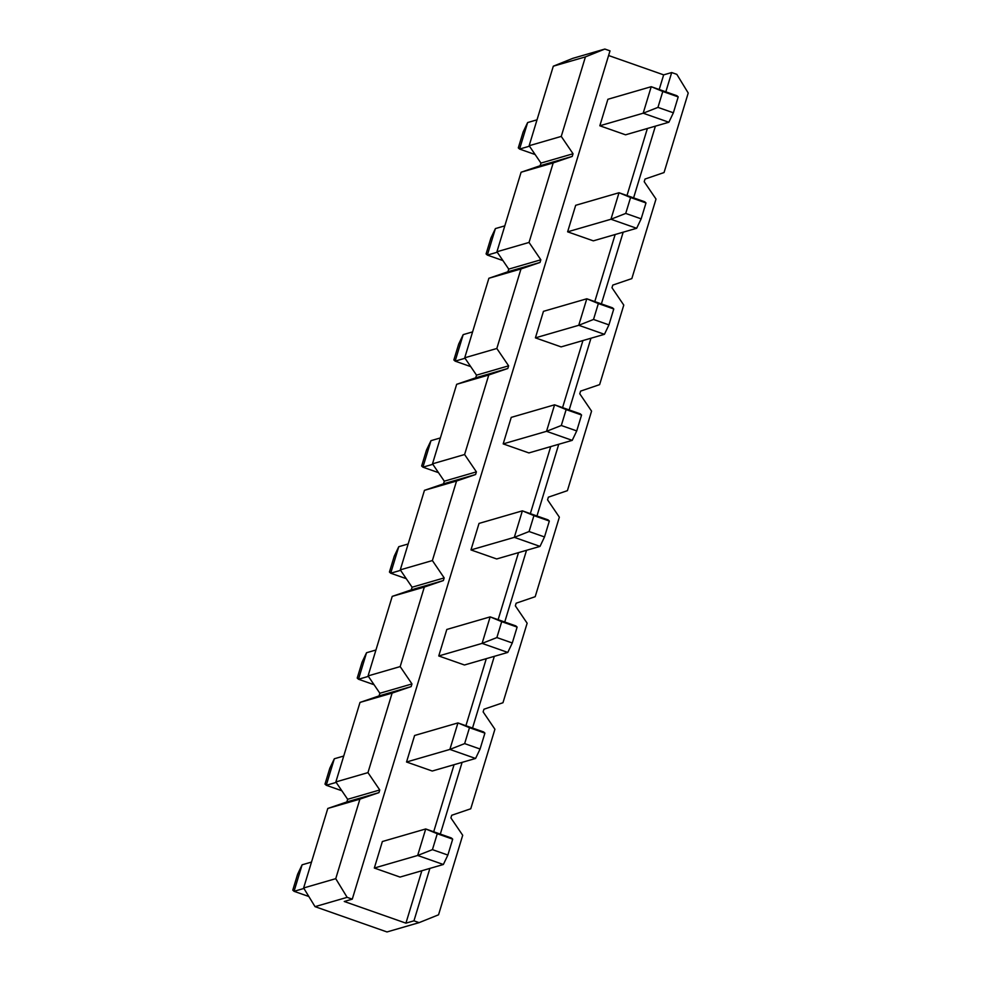 <?xml version="1.0" encoding="UTF-8"?>
<svg xmlns="http://www.w3.org/2000/svg" width="981" height="981" viewBox="0 0 981 981"><rect width="100%" height="100%" fill="white"/><g stroke="black" fill="none" stroke-linecap="round" stroke-linejoin="round"><path stroke-width="1.47" d="M665.829 91.834L671.691 72.545L676.829 74.348L688.221 93.023L664.051 172.546L645.008 179.057L644.21 181.706L656.007 199.057L631.838 278.592L612.794 285.091L611.985 287.74L623.781 305.091L599.624 384.626L580.58 391.125L579.771 393.786L591.568 411.137L567.41 490.659L548.367 497.171L547.557 499.82L559.354 517.171L535.197 596.693L516.141 603.205L515.344 605.853L527.14 623.205L502.971 702.727L483.927 709.238L483.13 711.887L494.915 729.239L470.757 808.773L451.714 815.272L450.904 817.921L462.701 835.272L438.544 914.807L419.095 922.643L413.957 920.828L429.886 868.406M440.31 834.083L462.1 762.372M472.523 728.049L494.314 656.338M504.737 622.015L526.527 550.304M536.963 515.981L558.753 444.258M569.176 409.935L590.967 338.224M601.39 303.902L623.18 232.19M633.603 197.868L655.394 126.157M392.118 693.101L360.015 702.408L335.858 781.943L367.961 772.623L392.118 693.101L411.162 686.59L411.971 683.941L400.174 666.59L424.332 587.067L443.375 580.556L444.185 577.907L432.388 560.556L456.557 481.033L475.601 474.522L476.398 471.873L464.602 454.522L488.771 374.987L507.815 368.488L508.624 365.827L496.827 348.488L520.985 268.953L540.028 262.442L540.838 259.793L529.041 242.442L553.198 162.92L572.242 156.408L573.051 153.759L561.255 136.408L585.424 56.886L604.86 49.05L572.757 58.357L553.309 66.193L585.424 56.886M424.332 587.067L392.228 596.374L368.071 675.909L400.174 666.59M456.557 481.033L424.454 490.341L400.285 569.863L432.388 560.556M488.771 374.987L456.668 384.307L432.498 463.829L464.602 454.522M520.985 268.953L488.881 278.273L464.724 357.795L496.827 348.488M553.198 162.92L521.095 172.227L496.938 251.761L529.041 242.442M553.309 66.193L529.151 145.728L561.255 136.408M671.691 72.545L663.659 74.863L608.588 55.512M421.855 870.736L405.926 923.158L344.245 901.478L352.277 899.148L610.01 50.853L604.86 49.05M352.277 899.148L347.139 897.345L335.747 878.669L303.632 887.977L327.801 808.454L346.845 801.943L347.654 799.294L335.858 781.943M360.015 702.408L379.058 695.909L379.868 693.26L368.071 675.909M392.228 596.374L411.272 589.875L412.081 587.214L400.285 569.863M424.454 490.341L443.498 483.829L444.295 481.18L432.498 463.829M456.668 384.307L475.711 377.795L476.508 375.147L464.724 357.795M488.881 278.273L507.925 271.762L508.734 269.113L496.938 251.761M521.095 172.227L540.139 165.728L540.948 163.079L529.151 145.728M419.095 922.643L386.992 931.95L315.036 906.652L303.632 887.977M405.926 923.158L413.957 920.828M347.139 897.345L315.036 906.652M335.747 878.669L359.904 799.135L378.948 792.623L379.757 789.975L367.961 772.623M327.801 808.454L359.904 799.135M540.948 163.079L573.051 153.759M540.139 165.728L572.242 156.408M508.734 269.113L540.838 259.793M507.925 271.762L540.028 262.442M476.508 375.147L508.624 365.827M475.711 377.795L507.815 368.488M444.295 481.18L476.398 471.873M443.498 483.829L475.601 474.522M412.081 587.214L444.185 577.907M411.272 589.875L443.375 580.556M379.868 693.26L411.971 683.941M379.058 695.909L411.162 686.59M347.654 799.294L379.757 789.975M346.845 801.943L378.948 792.623M374.325 868.038L417.661 855.469L443.363 864.494L400.015 877.075L374.325 868.038L382.369 841.526L425.717 828.957L451.419 837.995L452.695 839.16L437.268 833.74L432.437 849.644L447.863 855.064L452.695 839.16M406.539 762.004L449.874 749.423L475.577 758.46L432.241 771.029L406.539 762.004L414.595 735.492L457.931 722.923L483.633 731.949L484.908 733.126L469.482 727.694L464.651 743.61L480.077 749.03L484.908 733.126M438.752 655.958L482.1 643.389L507.79 652.426L464.454 664.995L438.752 655.958L446.809 629.459L490.144 616.877L515.847 625.915L517.122 627.08L501.708 621.66L496.877 637.564L512.29 642.984L517.122 627.08M470.966 549.924L514.314 537.355L540.016 546.392L496.668 558.962L470.966 549.924L479.022 523.413L522.37 510.843L548.06 519.881L549.335 521.046L533.922 515.626L529.09 531.53L544.504 536.95L549.335 521.046M503.179 443.89L546.527 431.321L572.23 440.359L528.882 452.928L503.179 443.89L511.236 417.379L554.584 404.81L580.286 413.847L581.561 415.012L566.135 409.592L561.304 425.496L576.73 430.917L581.561 415.012M535.405 337.856L578.741 325.287L604.443 334.313L561.095 346.894L535.405 337.856L543.449 311.345L586.797 298.776L612.5 307.813L613.775 308.978L598.349 303.558L593.517 319.463L608.943 324.883L613.775 308.978M567.619 231.823L610.955 219.241L636.657 228.279L593.321 240.848L567.619 231.823L575.675 205.311L619.011 192.742L644.713 201.767L645.988 202.944L630.575 197.512L625.731 213.429L641.157 218.849L645.988 202.944M599.832 125.776L643.18 113.207L668.87 122.245L625.535 134.814L599.832 125.776L607.889 99.277L651.225 86.696L676.927 95.733L678.202 96.898L662.788 91.478L657.957 107.383L673.371 112.803L678.202 96.898M663.659 74.863L659.207 89.504M647.374 128.486L626.994 195.538M615.148 234.52L594.78 301.584M582.935 340.554L562.567 407.618M550.721 446.588L530.341 513.652M518.508 552.622L498.127 619.685M486.294 658.668L465.914 725.719M454.068 764.702L433.7 831.765M529.47 146.194L519.574 149.063L518.299 147.898L523.131 131.994L527.631 122.551L537.024 119.829M527.631 122.551L519.574 149.063L535.148 154.544M657.957 107.383L643.18 113.207L651.225 86.696L662.788 91.478M668.87 122.245L673.371 112.803M497.257 252.227L487.361 255.097L486.086 253.932L490.917 238.027L495.405 228.585L504.798 225.863M495.405 228.585L487.361 255.097L502.922 260.578M625.731 213.429L610.955 219.241L619.011 192.742L630.575 197.512M636.657 228.279L641.157 218.849M465.043 358.261L455.135 361.131L453.86 359.966L458.691 344.061L463.191 334.631L472.584 331.897M463.191 334.631L455.135 361.131L470.708 366.612M593.517 319.463L578.741 325.287L586.797 298.776L598.349 303.558M604.443 334.313L608.943 324.883M432.817 464.307L422.921 467.177L421.646 466.012L426.477 450.095L430.978 440.665L440.371 437.943M430.978 440.665L422.921 467.177L438.495 472.646M561.304 425.496L546.527 431.321L554.584 404.81L566.135 409.592M572.23 440.359L576.73 430.917M400.604 570.341L390.708 573.211L389.432 572.046L394.264 556.141L398.764 546.699L408.157 543.977M398.764 546.699L390.708 573.211L406.281 578.68M529.09 531.53L514.314 537.355L522.37 510.843L533.922 515.626M540.016 546.392L544.504 536.95M368.39 676.375L358.494 679.244L357.219 678.079L362.05 662.175L366.538 652.733L375.931 650.011M366.538 652.733L358.494 679.244L374.068 684.726M496.877 637.564L482.1 643.389L490.144 616.877L501.708 621.66M507.79 652.426L512.29 642.984M336.176 782.409L326.268 785.278L324.993 784.113L329.824 768.209L334.325 758.767L343.718 756.044M334.325 758.767L326.268 785.278L341.842 790.76M464.651 743.61L449.874 749.423L457.931 722.923L469.482 727.694M475.577 758.46L480.077 749.03M303.926 888.455L294.055 891.312L292.779 890.147L297.611 874.243L302.111 864.813L311.504 862.078M302.111 864.813L294.055 891.312L308.843 896.511M432.437 849.644L417.661 855.469L425.717 828.957L437.268 833.74M443.363 864.494L447.863 855.064"/></g></svg>
